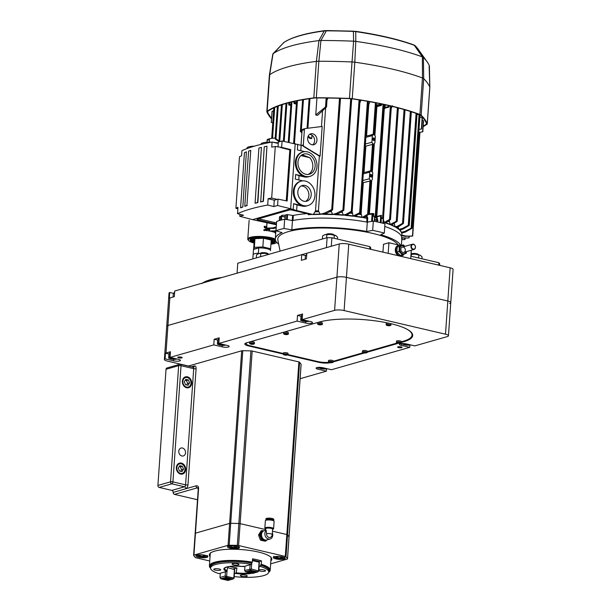 <?xml version="1.0" encoding="UTF-8"?>
<svg xmlns="http://www.w3.org/2000/svg" width="611" height="611" viewBox="0 0 611 611"><rect width="100%" height="100%" fill="white"/><g stroke="black" fill="none" stroke-linecap="round" stroke-linejoin="round"><path stroke-width="0.92" d="M367.303 222.167L366.653 231.462L372.672 230.378L373.321 221.083L367.303 222.167A63.093 15.237 -176 0 0 292.455 220.571L284.657 219.196L284.008 228.483L291.798 229.866L292.455 220.571M400.579 245.141A63.093 15.237 -176 0 0 380.729 234.739L384.296 233.089L384.945 223.794A71.319 17.223 4 0 0 373.321 221.083M372.672 230.378A71.319 17.223 4 0 1 384.296 233.089M284.657 219.196A71.319 17.223 4 0 0 276.638 221.488L275.989 230.782L282.091 232.646A63.093 15.237 -176 0 0 275.34 238.825A63.093 15.237 -176 0 0 278.708 244.24M275.989 230.782A71.319 17.223 4 0 1 284.008 228.483M398.051 244.866A60.649 14.649 -176 0 0 332.04 228.209A60.649 14.649 -176 0 0 277.845 239.978L280.105 251.113M366.653 231.462A63.093 15.237 -176 0 0 291.798 229.866M276.126 228.774A63.093 15.237 -176 0 0 275.996 229.53L275.34 238.825M401.381 245.347L401.87 238.336A63.093 15.237 -176 0 0 384.762 226.482M247.188 205.548A163.213 39.417 -176 0 0 245.042 206.258L244.767 206.19A163.557 39.501 4 0 1 246.905 205.479L250.754 150.382L246.905 205.479M244.767 206.19L248.616 151.093A163.557 39.501 4 0 1 250.754 150.382M242.544 206.984A163.557 39.501 -176 0 0 240.581 207.74L240.864 207.801A163.213 39.417 4 0 1 242.827 207.053L246.393 151.887A163.557 39.501 -176 0 0 244.438 152.635L240.581 207.74M242.827 207.053L246.393 151.887M260.416 201.874A163.557 39.501 4 0 1 263.112 201.294L263.394 201.363A163.213 39.417 -176 0 0 260.698 201.943L264.265 146.777A163.557 39.501 4 0 1 266.969 146.197L263.394 201.363M266.969 146.197L263.112 201.294M255.345 203.211A163.213 39.417 4 0 1 257.865 202.592L257.582 202.524A163.557 39.501 -176 0 0 255.062 203.15L255.345 203.211M257.865 202.592L261.439 147.427A163.557 39.501 -176 0 0 258.911 148.045L255.062 203.15M261.439 147.427L257.582 202.524M273.079 142.264L278.288 142.905M278.104 142.959L278.074 143.394M260.905 144.425L260.928 144.127C261.607 142.684 265.105 142.035 271.421 142.164M246.905 148.633L246.943 148.122C247.295 146.976 249.823 146.312 254.52 146.136M274.286 200.194L278.013 199.133L277.57 205.502L273.843 206.571L274.286 200.194L268.13 198.674L271.681 198.056L277.089 199.392M268.13 198.674L267.687 205.044L273.843 206.571M271.681 198.056L275.286 146.495L271.735 147.144L272.086 142.035A163.213 39.417 -176 0 0 241.933 150.657L241.574 155.767L239.504 156.729L235.899 208.29L237.977 207.297L237.526 213.667L243.537 215.232L239.81 216.302L239.947 214.301M235.899 208.29L237.87 208.802M275.286 146.495L281.633 147.35L282.083 140.981L278.349 142.042L277.997 147.052M272.086 142.035L278.257 143.44M267.687 205.044C255.253 207.312 245.202 210.192 237.526 213.667M239.81 216.302L252.587 219.632L290.66 208.748L277.57 205.502M278.013 199.133L287.147 201.011L290.744 149.603L289.82 149.871L280.709 147.61M286.254 200.828L289.82 149.871M281.633 147.35L290.744 149.603M301.032 181.161A12.686 10.25 74 0 0 294.151 193.557A12.686 10.25 74 0 0 303.659 205.64A12.686 10.25 74 0 0 308.005 205.556A12.686 10.25 74 0 0 314.375 190.54A12.686 10.25 74 0 0 301.032 181.161L300.253 181.383A12.686 10.25 74 0 0 293.372 193.779A12.686 10.25 74 0 0 302.88 205.861L293.586 203.692L297.015 204.899L296.618 210.535L313.237 214.591L315.513 210.894L319.347 156.088L303.644 146.51A1.375 1.107 -106 0 1 303.033 145.739L282.083 140.981M295.212 143.684L290.66 208.748L296.618 210.535M300.94 155.614L309.731 157.661A10.456 8.447 -106 0 1 312.817 166.818A10.456 8.447 -106 0 1 308.242 174.433M302.117 154.759L309.731 157.661M301.147 185.981A8.157 6.591 -106 0 1 308.883 195.589A8.157 6.591 -106 0 1 305.553 201.393M376.261 104.939L380.561 104.481A68.577 16.566 4 0 1 381.692 104.71L381.233 105.482L377.331 106.497L376.872 107.269L374.94 134.901M383.899 106.757L384.8 107.124L384.663 107.696L388.329 106.505L388.97 107.078L384.762 108.193L384.288 109.094L383.677 107.796L384.663 107.696L383.693 107.612M384.762 108.193L384.655 107.757M383.907 106.749L384.678 104.68M294.372 103.633L293.838 102.839A68.577 16.566 4 0 1 294.968 102.579L295.144 103.458A67.89 16.398 -176 0 0 294.372 103.633L296.366 104.069M380.607 103.809L380.179 105.268L376.2 105.825M289.652 102.511L289.522 104.412L288.743 104.947L290.836 105.413M289.522 104.412L290.874 104.756M288.743 104.947L288.896 102.701M389.07 105.672L388.97 107.078M375.528 216.531A60.688 14.656 4 0 1 376.07 216.668L376.834 215.714L377.033 216.752L376.055 216.844L377.033 216.752M376.055 216.844L376.155 217.615A60.97 14.725 -176 0 0 374.971 217.325M374.803 219.662A62.658 15.13 4 0 1 376.911 220.174L376.155 217.615L377.094 217.325L377.812 222.03M377.858 219.884A0.687 0.42 163.5 0 1 376.911 220.174L377.911 220.518M366.096 216.126L366.959 218.028L367.692 217.737L367.532 222.121M366.791 222.068L366.959 218.028A62.658 15.13 4 0 0 364.026 217.508M380.21 222.587L380.676 215.912L381.409 215.286L377.193 216.401M380.676 215.912L377.033 216.806L377.094 217.325M373.772 213.682L372.702 213.468A0.687 0.687 0 0 0 372.473 213.46A0.687 0.443 82 0 1 372.618 213.476L372.901 214.018L368.517 214.492L364.103 217.485A127.554 30.81 -176 0 0 362.636 217.195L367.623 214.255L368.609 214.362L370.953 180.825M372.786 213.506A67.89 16.398 4 0 1 373.665 213.69L373.856 216.714L374.887 216.966L376.177 216.095L375.276 215.874L373.856 216.714M373.665 213.69L374.031 214.247A68.577 16.566 -176 0 0 372.901 214.018L372.397 221.243M370.663 180.741L369.327 178.802L369.785 172.157L370.854 170.805L372.794 172.753L372.336 179.397L371.412 180.703L363.316 182.643L361.147 213.674L362.14 217.325A62.75 15.153 4 0 1 363.759 217.592L364.103 217.485M352.173 211.582L353.173 216.057A62.75 15.153 4 0 1 355.06 216.294L360.528 212.979L359.627 212.735L353.173 216.057M342.068 211.459L343.252 215.057A62.75 15.153 4 0 1 345.528 215.255L347.735 214.56L352.188 211.574L351.294 211.307L346.116 214.308L343.252 215.057M325.625 107.926L318.43 210.803L320.301 214.4A62.75 15.153 -176 0 0 313.237 214.591M383.395 219.662L384.273 222.373A62.75 15.153 4 0 1 385.572 222.794L386.03 222.648A127.554 30.81 -176 0 0 384.655 222.274L389.589 219.402L390.49 219.586L386.03 222.648M389.23 220.449L390.215 224.497A62.75 15.153 4 0 1 391.277 224.94L397.135 221.48L396.233 221.304L390.215 224.497M394.087 223.206L395.187 226.834A62.75 15.153 4 0 1 396.172 227.399L398.762 226.582A127.554 30.81 -176 0 0 397.624 226.192L402.542 223.313L403.443 223.473L398.762 226.582M331.139 210.787L332.544 214.408A62.75 15.153 4 0 1 335.424 214.537L338.586 213.545A209.794 50.667 4 0 0 336.157 213.46L332.544 214.408M399.823 230.064A62.658 15.13 4 0 1 401.228 231.951A62.658 15.13 4 0 1 401.335 232.172L401.389 232.478A62.75 15.153 -176 0 0 399.754 230.263L399.77 230.08A62.75 15.153 4 0 0 398.968 229.354L402.473 228.445L408.263 225.337L408.965 225.619L406.712 226.238M400.205 229.942L401.404 232.302A62.75 15.153 4 0 1 401.717 233.203A62.75 15.153 4 0 1 401.809 234.326L401.641 236.724M397.86 226.712L398.968 229.354M257.972 218.967L257.911 219.861A2.054 0.496 4 0 1 257.025 219.387A2.054 0.496 4 0 1 257.384 219.135L289.24 210.031A2.054 0.496 4 0 1 292.096 210.085L308.349 213.881A2.054 0.496 4 0 1 309.235 214.354A2.054 0.496 4 0 1 308.204 214.713A62.75 15.153 4 0 1 313.252 214.415M276.47 223.809A2.054 0.496 4 0 1 274.163 223.657L274.247 222.457A2.054 0.496 -176 0 0 276.554 222.618M373.848 140.614A1.375 1.107 74 0 0 373.069 138.01M372.412 139.025L374.031 140.576C375.154 139.652 375.047 138.773 373.711 137.941L372.412 139.025M373.367 138.491A0.894 0.718 74 0 0 372.611 139.552A0.894 0.718 74 0 0 374.031 139.339A0.894 0.718 74 0 0 373.367 138.491M371.289 177.121A1.375 1.107 74 0 0 370.51 174.525M369.854 175.54L371.473 177.091C372.603 176.167 372.496 175.281 371.16 174.448L369.854 175.54M370.816 175.006A0.894 0.718 74 0 0 370.06 176.067A0.894 0.718 74 0 0 371.48 175.853A0.894 0.718 74 0 0 370.816 175.006M381.485 218.471L382.203 218.662L383.494 217.791L382.593 217.592L381.188 218.433L381.18 222.816M285.413 215.171L285.429 214.973A68.577 16.566 4 0 1 286.834 214.644L287.582 214.644L287.239 219.647M279.586 216.867L279.601 216.714A68.577 16.566 4 0 1 280.724 216.317L281.694 216.332L281.442 219.975M381.692 104.71L381.738 104.046M296.457 102.808L294.968 102.579L295.067 101.243M293.937 101.487L293.838 102.839M315.75 114.975L325.533 106.963L326.526 107.009L317.598 115.357L315.75 114.975L316.941 97.928M419.024 129.433L421.369 128.99L422.14 117.915L419.902 116.945M421.369 128.99L419.024 129.501M418.81 132.495L422.568 131.793L423.347 120.68L422.216 120.168M422.568 131.793L418.81 132.572M273.652 110.538L272.116 111.538M271.353 122.421L272.781 122.964M411.119 228.231L412.035 228.285L405.368 232.058A209.794 50.667 -176 0 0 404.902 231.393L411.119 228.231L419.07 114.524L417.008 114.532M419.07 114.524L420.047 114.853L412.035 228.285M405.368 232.058L401.717 233.203M401.404 232.302L404.902 231.393M316.956 140.347A5.659 4.575 -106 0 1 313.863 144.708A5.659 4.575 -106 0 1 307.913 140.522A5.659 4.575 -106 0 1 310.755 133.824A5.659 4.575 -106 0 1 316.956 140.347M309.647 134.351A5.659 4.575 -106 0 1 314.627 141.019A5.659 4.575 -106 0 1 312.641 144.845M319.347 156.088L320.08 156.187L322.165 126.454L305.279 128.562A1.375 1.107 74 0 0 304.393 129.647L302.063 130.311A1.375 1.107 -106 0 1 302.949 129.234L305.019 128.638M301.613 145.433L303.323 144.944L304.393 129.647M303.323 144.944A1.375 1.107 74 0 0 304.034 146.403L303.644 146.51M320.08 156.187L304.034 146.403M301.017 145.288L302.063 130.311M266.969 142.203L267.099 140.309A1.375 1.107 -106 0 1 267.985 139.232L270.054 138.636M275.187 137.956L270.314 138.56A1.375 1.107 74 0 0 269.428 139.644L267.099 140.309M269.26 142.126L269.428 139.644M276.264 226.834L273.048 227.834L266.625 228.17L267.015 222.595M273.048 227.834A209.794 50.667 -176 0 0 273.514 228.506L266.541 228.201L266.938 222.572M273.514 228.506L276.195 227.811M339.502 98.279L331.72 209.558L332.605 209.917L340.495 98.31M331.72 209.558L324.357 213.17L320.309 214.224A62.75 15.153 4 0 1 323.815 214.209L326.977 213.216A209.794 50.667 -176 0 0 324.357 213.17M326.977 213.216L332.605 209.917M332.529 214.583A62.75 15.153 -176 0 0 323.807 214.392L323.815 214.209M328.107 98.027L327.03 99.837M276.302 106.818L277.363 106.795M278.944 140.82L275.966 138.85L278.257 106.039M278.899 141.546L275.34 139.033L275.966 138.85M308.15 136.207L311.747 138.575L310.014 138.468L307.875 136.963M301.895 132.732L300.383 131.533L302.605 99.776M300.383 131.533L301.941 132.113M311.747 138.575L311.984 135.199M322.593 110.728L321.485 126.538M408.965 225.619L403.031 229.056A209.794 50.667 -176 0 0 402.473 228.445M403.031 229.056L399.77 230.08M363.316 182.643L362.766 182.124M363.43 172.669L371.366 170.797M365.981 136.154L373.917 134.283L372.343 135.65L371.878 142.287L373.222 144.227L365.867 146.136L365.317 145.617M373.917 134.275L375.36 136.245L374.894 142.882L373.504 144.364M373.222 144.242L373.97 144.204M311.213 194.917A8.157 6.591 -106 0 1 306.76 201.195A8.157 6.591 -106 0 1 298.183 195.169A8.157 6.591 -106 0 1 302.277 185.515A8.157 6.591 -106 0 1 311.213 194.917M315.146 166.154A10.456 8.447 -106 0 1 309.433 174.204A10.456 8.447 -106 0 1 298.435 166.467A10.456 8.447 -106 0 1 303.682 154.094A10.456 8.447 -106 0 1 315.146 166.154M305.699 176.426A12.686 10.25 74 0 0 310.044 176.342A12.686 10.25 74 0 0 316.414 161.327A12.686 10.25 74 0 0 303.071 151.948A12.686 10.25 74 0 0 296.19 164.344A12.686 10.25 74 0 0 305.699 176.426M308.005 205.556L306.455 205.999A12.686 10.25 -106 0 1 302.101 206.083L302.88 205.861M302.72 180.856L295.304 179.13L295.632 174.486L299.062 175.685L298.764 179.94M297.015 204.899L302.101 206.083M303.071 151.948L302.292 152.17A12.686 10.25 -106 0 0 295.419 164.565A12.686 10.25 -106 0 0 304.927 176.648L304.148 176.869A12.686 10.25 74 0 0 308.494 176.793L310.044 176.342M304.148 176.869L299.062 175.685M304.927 176.648L295.632 174.486M297.748 144.227L297.351 149.924L304.767 151.65M285.138 217.134L281.694 216.332M292.249 220.533L292.608 215.408L287.582 214.644M292.608 215.408L293.341 215.416L292.99 220.464M307.165 213.598A62.75 15.153 -176 0 0 293.341 215.416M274.247 222.457L258.56 218.799M285.169 216.699A2.979 0.718 4 0 1 281.411 215.736A2.979 0.718 4 0 1 285.268 215.316M257.911 219.861L274.163 223.657M360.07 100.059L352.188 211.574M347.735 214.56A127.554 30.81 -176 0 0 346.116 214.308M368.41 101.464L360.528 212.979M356.098 215.966A127.554 30.81 -176 0 0 354.563 215.698M398.372 107.979L390.49 219.586M392.537 224.55A127.554 30.81 -176 0 0 391.368 224.191M411.34 111.767L403.443 223.473M419.711 132.404L412.463 235.983L404.933 236.342L401.717 235.632M404.933 236.342A127.554 30.81 4 0 0 405.536 235.991L411.837 236.213M408.996 236.266L408.889 237.778L408.263 237.992L401.404 238.145M401.878 237.923A127.554 30.81 4 0 0 402.107 237.816L408.263 237.992M404.91 238.069L404.81 239.459L401.771 239.711M401.786 239.481L404.184 239.657M275.24 231.454L275.126 233.074L275.324 231.454M269.68 231.05L271.857 231.424L269.489 231.042L275.385 230.836A209.794 50.667 -176 0 0 275.867 231.363M269.581 228.529L269.405 231.05L269.665 228.529M271.857 231.424L275.951 231.454M342.427 211.246L342.71 210.169L343.833 210.314L338.586 213.545M351.707 98.806L343.833 210.314M342.71 210.169L336.157 213.46M405.536 235.991L401.755 235.059M360.941 100.204L359.879 102.778M369.815 101.716L368.761 104.802L366.592 135.825M275.912 230.675L275.385 230.836M397.624 226.192L395.187 226.834M384.655 222.274L384.273 222.373M362.636 217.195L362.14 217.325M301.177 145.342L300.803 150.726M343.245 215.232A62.75 15.153 -176 0 0 335.408 214.713L335.424 214.537M398.96 229.53A62.75 15.153 -176 0 0 396.157 227.575L396.172 227.399M395.172 227.009A62.75 15.153 -176 0 0 391.269 225.123L391.277 224.94M390.2 224.672A62.75 15.153 -176 0 0 385.564 222.969L385.572 222.794M392.377 105.703L391.147 108.796M391.384 106.222L383.494 217.791M384.059 104.542L376.177 216.095M362.124 217.501A62.75 15.153 -176 0 0 355.044 216.477L355.06 216.294M353.166 216.241A62.75 15.153 -176 0 0 345.521 215.431L345.528 215.255M276.401 224.779L252.587 219.632M293.586 203.692L293.196 209.336M365.867 146.136L364.034 172.333M367.799 218.379L367.051 218.356A62.75 15.153 -176 0 0 363.744 217.768L363.759 217.592M384.288 109.094L376.834 215.714M374.299 144.028L372.389 171.431M371.748 180.52L369.418 213.888M381.409 215.286L381.188 218.433M423.194 126.133A139.216 33.62 -176 0 0 426.318 124.186A6.171 1.489 -176 0 0 426.6 123.781A6.171 1.489 -176 0 0 426.57 123.598A221.449 53.485 4 0 0 420.498 115.174A6.171 1.489 -176 0 0 419.375 114.555A139.216 33.62 -176 0 0 352.035 98.852A6.171 1.489 -176 0 0 349.538 98.631A221.449 53.485 -176 0 0 316.483 97.928A6.171 1.489 -176 0 0 314.237 98.05A139.216 33.62 -176 0 0 267.794 111.332A6.171 1.489 -176 0 0 267.511 111.737A6.171 1.489 -176 0 0 267.542 111.92L267.565 111.553M271.567 118.167A221.449 53.485 4 0 1 267.542 111.92M413.464 44.87A1.375 1.016 109.9 0 1 414.266 45.275L422.384 56.892L423.37 57.434L415.32 45.848L414.266 45.275A128.211 30.962 -176 0 0 355.724 31.619L353.395 31.405L353.609 41.166L355.801 41.365L355.724 31.619A1.375 0.397 98.4 0 0 355.526 31.306L355.526 31.306C378.728 34.751 398.166 39.28 413.838 44.909L415.197 45.71L418.352 49.453A210.451 50.828 -176 0 0 415.327 45.856M355.419 31.337A1.375 0.397 98.4 0 1 355.526 31.306L353.395 31.413A210.451 50.828 -176 0 0 326.297 30.833L324.204 30.947L318.965 40.578L320.935 40.471L326.511 30.55L353.555 31.169M326.602 30.596L324.647 30.657A1.375 0.863 82.5 0 0 324.204 30.947A128.211 30.962 -176 0 0 283.825 42.495L283.588 43.045L283.825 42.495A1.375 1.268 56.5 0 1 284.039 42.319C292.195 37.072 305.729 33.177 324.655 30.657A1.375 0.863 82.5 0 0 324.647 30.657M272.819 54.226L283.825 42.495M318.965 40.578L316.376 61.375A139.896 33.788 -176 0 0 269.695 74.725L273.041 53.715M422.384 56.892L422.476 77.979L423.713 78.666L421.162 115.174A6.858 1.657 -176 0 0 419.917 114.486A139.896 33.788 -176 0 0 352.242 98.707A6.858 1.657 -176 0 0 349.469 98.455A222.137 53.653 -176 0 0 316.315 97.752A6.858 1.657 -176 0 0 313.817 97.89A139.896 33.788 -176 0 0 267.137 111.24A6.858 1.657 -176 0 0 266.824 111.691A6.858 1.657 -176 0 0 266.862 111.889A222.137 53.653 4 0 0 271.521 118.855M353.609 41.166L352.028 61.948L354.792 62.192L355.801 41.365M352.242 98.707L354.8 62.2A139.896 33.788 4 0 1 422.468 77.979L419.917 114.486M349.469 98.455L352.028 61.948A222.137 53.653 -176 0 0 318.866 61.237L320.935 40.471M313.817 97.89L316.368 61.375L318.858 61.237L316.315 97.752M423.37 57.434L423.713 78.666A222.137 53.653 4 0 1 429.8 87.113L429.143 66.271M423.163 126.599A139.896 33.788 -176 0 0 426.967 124.277A6.858 1.657 -176 0 0 427.288 123.827A6.858 1.657 -176 0 0 427.249 123.621L429.8 87.113M420.292 52.752L424.034 58.114M423.454 57.518A220.22 53.188 4 0 1 427.097 61.772A220.22 53.188 4 0 1 429.342 65.69M356.098 41.418A137.979 33.322 4 0 1 422.193 56.831M353.303 41.166A220.22 53.188 -176 0 0 321.233 40.479M318.721 40.616A137.979 33.322 -176 0 0 273.132 53.653M421.162 115.174A222.137 53.653 4 0 1 427.249 123.621M418.443 254.672A4.117 0.993 -176 0 0 414.823 253.825A4.117 0.993 -176 0 0 411.027 254.115M418.512 254.688L418.237 254.39A3.651 0.878 -176 0 0 414.762 253.481A3.651 0.878 -176 0 0 411.188 253.901L411.035 254.023M267.916 253.855A4.117 0.993 -176 0 0 264.212 253.007A4.117 0.993 -176 0 0 260.416 253.328M267.992 253.87L267.717 253.573A3.651 0.878 -176 0 0 264.235 252.671A3.651 0.878 -176 0 0 260.66 253.084L260.347 253.336M333.957 234.968A4.117 0.993 -176 0 0 330.253 234.12A4.117 0.993 -176 0 0 326.465 234.448M334.034 234.991L333.759 234.693A3.651 0.878 -176 0 0 330.276 233.784A3.651 0.878 -176 0 0 326.702 234.196L326.389 234.456M237.068 273.178L326.419 247.631L327.114 237.671L237.763 263.219L237.068 273.178M369.724 249.059L369.892 246.638L331.872 237.771L327.114 237.671M369.892 246.638L370.762 247.852L370.663 249.28M410.882 256.2L438.889 262.73L439.76 263.944L439.66 265.365M438.713 265.143L438.889 262.73M331.872 237.771L331.284 246.241M411.02 254.138A6.515 1.573 4 0 1 415.129 254.153A6.515 1.573 4 0 1 420.475 255.398A6.515 1.573 4 0 1 420.513 255.429L422.048 256.895L421.918 258.774M411.012 254.336L415.129 254.153L420.475 255.398M418.619 258.002L418.825 255.039M411.211 256.276L411.348 254.397M324.281 234.914A6.515 1.573 4 0 1 324.304 234.907A6.515 1.573 4 0 1 324.769 234.746A6.515 1.573 4 0 1 330.643 234.456A6.515 1.573 4 0 1 335.997 235.701A6.515 1.573 4 0 1 336.035 235.724L337.562 237.19L337.432 239.069M322.387 239.023L322.6 235.915L324.769 234.746L330.643 234.456L335.997 235.701M324.304 234.907L324.769 234.746M334.133 238.305L334.347 235.334M326.648 237.809L326.862 234.7M258.239 253.802A6.515 1.573 4 0 1 258.262 253.786A6.515 1.573 4 0 1 258.728 253.626A6.515 1.573 4 0 1 264.601 253.336A6.515 1.573 4 0 1 269.191 254.237M256.337 257.911L256.559 254.802L258.728 253.626L264.601 253.336L269.1 254.26M258.262 253.786L258.728 253.626M260.599 256.689L260.821 253.58M415.388 247.249A2.398 1.94 -106 0 1 412.288 248.57A2.398 1.94 -106 0 1 412.57 244.545A2.398 1.94 -106 0 1 415.388 247.249M415.472 247.371A2.742 2.215 -106 0 1 413.975 249.479A2.742 2.215 -106 0 1 411.088 247.455A2.742 2.215 -106 0 1 412.463 244.209A2.742 2.215 -106 0 1 415.472 247.371M411.295 250.25L410.707 258.613L388.184 253.359L388.924 242.743L399.25 245.148M388.924 242.743L383.487 244.293L382.937 252.137M247.241 342.641A9.6 2.322 -176 0 0 246.18 343.596A9.6 2.322 -176 0 0 250.311 345.818L283.237 353.494M286.078 354.517L286.04 355.029A4.789 2.574 -76.9 0 0 286.666 354.655A4.583 3.697 -106 0 1 286.07 354.517A4.789 2.574 -76.9 0 1 285.444 354.892A4.789 3.865 74 0 1 284.573 354.487A4.583 2.459 -76.9 0 1 284.168 354.601A4.789 3.865 74 0 0 285.039 355.014A4.789 2.574 -76.9 0 1 284.443 354.983A4.583 3.697 74 0 0 284.65 355.044A4.583 3.697 74 0 0 285.031 355.121A4.789 2.574 -76.9 0 0 285.192 355.151A4.804 4.804 0 0 0 287.72 354.823A2.398 0.58 -176 0 0 287.972 354.594L317.903 361.582A9.6 2.322 -176 0 0 329.054 362.27M401.274 341.832L403.092 341.312A50.751 12.258 -176 0 0 412.043 335.134A50.751 12.258 -176 0 0 406.032 328.726M412.043 335.134L412.112 334.141A50.751 12.258 -176 0 0 412.043 333.262M333.285 361.277L363.354 352.677M367.28 351.554L397.349 342.954M405.33 250.273A2.742 2.215 74 0 0 402.114 247.18A2.742 2.215 74 0 0 401.794 251.778A2.742 2.215 74 0 0 405.33 250.273M406.2 251.709A4.101 3.315 -106 0 1 402.114 253.466A4.101 3.315 -106 0 1 399.762 248.555A4.101 3.315 -106 0 1 403.359 245.775A4.101 3.315 -106 0 1 404.688 246.432M404.978 246.348L403.191 244.828L399.357 246.47L399.006 251.449L402.489 254.795L406.33 253.16L406.567 251.602M402.489 254.795L400.327 255.413L396.845 252.068L397.196 247.088L399.357 246.47M396.845 252.068L399.006 251.449M397.196 247.088L403.191 244.828M175.097 358.917A2.742 0.664 -176 0 0 175.777 358.726M171.37 357.695A2.742 0.664 -176 0 0 170.622 357.954A2.742 0.664 -176 0 0 171.347 358.649M176.907 358.985A4.101 0.993 4 0 1 176.625 359.085A4.101 0.993 4 0 1 176.434 359.138A4.101 0.993 4 0 1 169.995 358.688A4.101 0.993 4 0 1 170.24 357.435M170.095 357.038L169.064 356.908L168.651 358.122L169.995 358.688M168.651 358.122L168.903 354.426L169.316 353.211L170.385 352.959A4.101 0.993 -176 0 0 170.156 353.021M169.316 353.211L169.064 356.908M321.218 367.455A2.742 0.664 -176 0 0 320.752 367.654A2.742 0.664 -176 0 0 321.485 368.349M325.235 368.616A2.742 0.664 -176 0 0 325.915 368.425M327.045 368.685A4.101 0.993 4 0 1 326.572 368.838A4.101 0.993 4 0 1 320.133 368.387A4.101 0.993 4 0 1 319.645 367.356M319.011 367.356L318.782 367.822L320.133 368.387M318.812 367.364L318.782 367.822M404.543 343.626A2.742 0.664 -176 0 0 404.085 343.825A2.742 0.664 -176 0 0 404.818 344.528M408.568 344.787A2.742 0.664 -176 0 0 409.248 344.596M410.371 344.864A4.101 0.993 4 0 1 409.905 345.009A4.101 0.993 4 0 1 403.459 344.558A4.101 0.993 4 0 1 402.977 343.527M402.336 343.527L402.114 343.993L403.459 344.558M402.145 343.535L402.114 343.993M223.855 344.971A2.742 0.664 -176 0 0 224.535 344.787M220.12 343.756A2.742 0.664 -176 0 0 219.372 344.008A2.742 0.664 -176 0 0 220.105 344.711M225.665 345.047A4.101 0.993 4 0 1 225.383 345.146A4.101 0.993 4 0 1 225.192 345.192A4.101 0.993 4 0 1 218.753 344.741A4.101 0.993 4 0 1 218.998 343.489M218.853 343.099L217.814 342.962L217.401 344.176L218.753 344.741M217.401 344.176L217.661 340.487L218.074 339.273L219.135 339.013A4.101 0.993 -176 0 0 218.914 339.074M218.074 339.273L217.814 342.962M307.188 321.142A2.742 0.664 -176 0 0 307.868 320.958M303.453 319.927A2.742 0.664 -176 0 0 302.705 320.179A2.742 0.664 -176 0 0 303.438 320.882M308.998 321.218A4.101 0.993 4 0 1 308.708 321.317A4.101 0.993 4 0 1 308.524 321.363A4.101 0.993 4 0 1 302.078 320.912A4.101 0.993 4 0 1 302.323 319.668M302.185 319.27L301.147 319.133L300.734 320.355L302.078 320.912M300.734 320.355L300.994 316.658L301.406 315.444L302.468 315.192A4.101 0.993 -176 0 0 302.239 315.253M301.406 315.444L301.147 319.133M320.424 324.731A4.789 2.574 -76.9 0 0 321.05 324.357A4.583 3.697 -106 0 1 320.462 324.22L320.424 324.731A4.789 3.865 74 0 0 321.325 324.739A4.583 2.459 103.1 0 1 320.92 324.853L320.928 324.769M319.446 324.449L319.423 324.708A4.789 3.865 74 0 1 318.552 324.304A4.583 2.459 -76.9 0 0 318.965 324.189A4.789 3.865 74 0 0 319.836 324.594A4.789 2.574 -76.9 0 0 320.462 324.22M320.042 324.494L320.019 324.853A4.789 3.865 74 0 0 320.92 324.853M319.423 324.708A4.789 2.574 -76.9 0 1 318.827 324.685A4.583 3.697 74 0 0 319.034 324.747A4.583 3.697 74 0 0 319.423 324.823A4.789 2.574 -76.9 0 0 319.576 324.853A4.789 2.574 -76.9 0 0 320.019 324.853M319.576 324.853A4.804 4.804 0 0 0 322.112 324.525A2.398 0.58 -176 0 0 322.364 324.296A2.398 0.58 -176 0 0 321.325 323.738A2.398 0.58 -176 0 0 317.728 323.777A2.398 0.58 -176 0 0 317.575 323.96A2.398 0.58 -176 0 0 317.789 324.227A4.804 4.804 0 0 0 319.034 324.747M319.431 324.655A2.398 0.58 -176 0 0 320.027 324.708M322.364 324.296L322.448 323.127A2.398 0.58 -176 0 0 321.409 322.57A2.398 0.58 -176 0 0 318.957 322.371A2.398 0.58 -176 0 0 317.659 322.791L317.575 323.96M399.273 343.122A4.789 2.574 -76.9 0 0 399.9 342.74A4.583 3.697 -106 0 1 399.311 342.603L399.273 343.122A4.789 3.865 74 0 0 400.174 343.122A4.583 2.459 103.1 0 1 399.77 343.245L399.777 343.153M398.296 342.832L398.28 343.099A4.789 3.865 74 0 1 397.402 342.687A4.583 2.459 -76.9 0 0 397.814 342.572A4.789 3.865 74 0 0 398.685 342.985A4.789 2.574 -76.9 0 0 399.311 342.603M398.891 342.886L398.868 343.237A4.789 3.865 74 0 0 399.77 343.245M398.28 343.099A4.789 2.574 -76.9 0 1 397.677 343.069A4.583 3.697 74 0 0 397.883 343.13A4.583 3.697 74 0 0 398.273 343.214A4.789 2.574 -76.9 0 0 398.425 343.245A4.789 2.574 -76.9 0 0 398.868 343.237M398.425 343.245A4.804 4.804 0 0 0 400.961 342.916A2.398 0.58 -176 0 0 401.213 342.679A2.398 0.58 -176 0 0 400.174 342.122A2.398 0.58 -176 0 0 396.577 342.16A2.398 0.58 -176 0 0 396.424 342.343A2.398 0.58 -176 0 0 396.638 342.611A4.804 4.804 0 0 0 397.883 343.13M398.28 343.046A2.398 0.58 -176 0 0 398.876 343.099M401.213 342.679L401.297 341.511A2.398 0.58 -176 0 0 400.258 340.953A2.398 0.58 -176 0 0 397.807 340.755A2.398 0.58 -176 0 0 396.508 341.175L396.424 342.343M286.429 334.454A4.789 2.574 -76.9 0 0 287.055 334.08A4.583 3.697 -106 0 1 286.467 333.942L286.429 334.454A4.789 3.865 74 0 0 287.33 334.461A4.583 2.459 103.1 0 1 286.926 334.576L286.933 334.484M285.452 334.164L285.436 334.431A4.789 3.865 74 0 1 284.558 334.026A4.583 2.459 -76.9 0 0 284.97 333.904A4.789 3.865 74 0 0 285.841 334.316A4.789 2.574 -76.9 0 0 286.467 333.942M286.047 334.217L286.024 334.568A4.789 3.865 74 0 0 286.926 334.576M285.436 334.431A4.789 2.574 -76.9 0 1 284.833 334.408A4.583 3.697 74 0 0 285.039 334.469A4.583 3.697 74 0 0 285.429 334.545A4.789 2.574 -76.9 0 0 285.589 334.576A4.789 2.574 -76.9 0 0 286.024 334.568M285.589 334.576A4.804 4.804 0 0 0 288.117 334.248A2.398 0.58 -176 0 0 288.369 334.011A2.398 0.58 -176 0 0 287.338 333.461A2.398 0.58 -176 0 0 283.733 333.491A2.398 0.58 -176 0 0 283.58 333.682A2.398 0.58 -176 0 0 283.794 333.942A4.804 4.804 0 0 0 285.039 334.469M285.436 334.377A2.398 0.58 -176 0 0 286.032 334.431M288.369 334.011L288.453 332.842A2.398 0.58 -176 0 0 287.414 332.285A2.398 0.58 -176 0 0 284.963 332.086A2.398 0.58 -176 0 0 283.664 332.506L283.58 333.682M331.292 362.56A4.789 2.574 -76.9 0 0 331.918 362.186A4.583 3.697 -106 0 1 331.322 362.048L331.292 362.56A4.789 3.865 74 0 0 332.193 362.567A4.583 2.459 103.1 0 1 331.781 362.682L331.788 362.59M330.307 362.27L330.291 362.537A4.789 3.865 74 0 1 329.421 362.132A4.583 2.459 -76.9 0 0 329.825 362.018A4.789 3.865 74 0 0 330.696 362.422A4.789 2.574 -76.9 0 0 331.322 362.048M330.91 362.323L330.879 362.674A4.789 3.865 74 0 0 331.781 362.682M330.291 362.537A4.789 2.574 -76.9 0 1 329.696 362.514A4.583 3.697 74 0 0 329.902 362.575A4.583 3.697 74 0 0 330.284 362.651A4.789 2.574 -76.9 0 0 330.444 362.682A4.789 2.574 -76.9 0 0 330.879 362.674M330.444 362.682A4.804 4.804 0 0 0 332.972 362.354A2.398 0.58 -176 0 0 333.224 362.117A2.398 0.58 -176 0 0 332.193 361.567A2.398 0.58 -176 0 0 328.588 361.605A2.398 0.58 -176 0 0 328.435 361.788A2.398 0.58 -176 0 0 328.657 362.048A4.804 4.804 0 0 0 329.902 362.575M330.291 362.483A2.398 0.58 -176 0 0 330.895 362.537M333.224 362.117L333.308 360.948A2.398 0.58 -176 0 0 332.277 360.391A2.398 0.58 -176 0 0 329.818 360.192A2.398 0.58 -176 0 0 328.519 360.612L328.435 361.788M365.286 352.837A4.789 2.574 -76.9 0 0 365.913 352.463A4.583 3.697 -106 0 1 365.317 352.326L365.286 352.837A4.789 3.865 74 0 0 366.188 352.845A4.583 2.459 103.1 0 1 365.775 352.959L365.783 352.875M364.301 352.555L364.286 352.822A4.789 3.865 74 0 1 363.408 352.41A4.583 2.459 -76.9 0 0 363.82 352.295A4.789 3.865 74 0 0 364.691 352.7A4.789 2.574 -76.9 0 0 365.317 352.326M364.897 352.6L364.874 352.959A4.789 3.865 74 0 0 365.775 352.959M364.286 352.822A4.789 2.574 -76.9 0 1 363.682 352.791A4.583 3.697 74 0 0 363.889 352.853A4.583 3.697 74 0 0 364.278 352.929A4.789 2.574 -76.9 0 0 364.439 352.959A4.789 2.574 -76.9 0 0 364.874 352.959M364.439 352.959A4.804 4.804 0 0 0 366.967 352.631A2.398 0.58 -176 0 0 367.219 352.402A2.398 0.58 -176 0 0 366.188 351.844A2.398 0.58 -176 0 0 362.583 351.883A2.398 0.58 -176 0 0 362.43 352.066A2.398 0.58 -176 0 0 362.644 352.333A4.804 4.804 0 0 0 363.889 352.853M364.286 352.761A2.398 0.58 -176 0 0 364.882 352.814M367.219 352.402L367.303 351.233A2.398 0.58 -176 0 0 366.264 350.676A2.398 0.58 -176 0 0 363.812 350.477A2.398 0.58 -176 0 0 362.514 350.897L362.43 352.066M286.04 355.029A4.789 3.865 74 0 0 286.941 355.037A4.583 2.459 103.1 0 1 286.528 355.151L286.536 355.067M285.658 354.792L285.627 355.151A4.789 3.865 74 0 0 286.528 355.151M285.192 355.151A4.789 2.574 -76.9 0 0 285.627 355.151M283.183 354.258L283.267 353.089A2.398 0.58 -176 0 1 284.566 352.669A2.398 0.58 -176 0 1 287.025 352.868A2.398 0.58 -176 0 1 288.056 353.425L287.972 354.594A2.398 0.58 -176 0 0 286.941 354.036A2.398 0.58 -176 0 0 283.336 354.075A2.398 0.58 -176 0 0 283.183 354.258A2.398 0.58 -176 0 0 283.405 354.525A4.804 4.804 0 0 0 284.65 355.044M285.039 354.953A2.398 0.58 -176 0 0 285.643 355.014M388.986 325.594A4.789 2.574 -76.9 0 0 389.612 325.22A4.583 3.697 -106 0 1 389.024 325.083L388.986 325.594A4.789 3.865 74 0 0 389.887 325.602A4.583 2.459 103.1 0 1 389.482 325.716L389.49 325.632M388.008 325.304L387.985 325.571A4.789 3.865 74 0 1 387.114 325.167A4.583 2.459 -76.9 0 0 387.527 325.052A4.789 3.865 74 0 0 388.397 325.457A4.789 2.574 -76.9 0 0 389.024 325.083M388.604 325.358L388.581 325.709A4.789 3.865 74 0 0 389.482 325.716M387.985 325.571A4.789 2.574 -76.9 0 1 387.389 325.548A4.583 3.697 74 0 0 387.595 325.61A4.583 3.697 74 0 0 387.985 325.686A4.789 2.574 -76.9 0 0 388.138 325.716A4.789 2.574 -76.9 0 0 388.581 325.709M388.138 325.716A4.804 4.804 0 0 0 390.673 325.388A2.398 0.58 -176 0 0 390.925 325.159A2.398 0.58 -176 0 0 389.887 324.601A2.398 0.58 -176 0 0 386.289 324.64A2.398 0.58 -176 0 0 386.137 324.823A2.398 0.58 -176 0 0 386.351 325.09A4.804 4.804 0 0 0 387.595 325.61M387.993 325.518A2.398 0.58 -176 0 0 388.588 325.571M389.222 323.295A2.398 0.58 -176 0 0 386.213 323.654L386.137 324.823M390.925 325.159L391.002 323.983A2.398 0.58 -176 0 0 390.513 323.593M252.442 344.176A4.789 2.574 -76.9 0 0 253.069 343.794A4.583 3.697 -106 0 1 252.473 343.657L252.442 344.176A4.789 3.865 74 0 0 253.344 344.176A4.583 2.459 103.1 0 1 252.931 344.299L252.939 344.207M251.457 343.886L251.442 344.153A4.789 3.865 74 0 1 250.571 343.741A4.583 2.459 -76.9 0 0 250.976 343.626A4.789 3.865 74 0 0 251.847 344.031A4.789 2.574 -76.9 0 0 252.473 343.657M252.06 343.94L252.03 344.291A4.789 3.865 74 0 0 252.931 344.299M251.442 344.153A4.789 2.574 -76.9 0 1 250.846 344.123A4.583 3.697 74 0 0 251.052 344.184A4.583 3.697 74 0 0 251.434 344.26A4.789 2.574 -76.9 0 0 251.595 344.299A4.789 2.574 -76.9 0 0 252.03 344.291M251.595 344.299A4.804 4.804 0 0 0 254.123 343.962A2.398 0.58 -176 0 0 254.375 343.733A2.398 0.58 -176 0 0 253.344 343.176A2.398 0.58 -176 0 0 249.739 343.214A2.398 0.58 -176 0 0 249.586 343.397A2.398 0.58 -176 0 0 249.807 343.665A4.804 4.804 0 0 0 251.052 344.184M251.442 344.1A2.398 0.58 -176 0 0 252.045 344.153M254.375 343.733L254.459 342.565A2.398 0.58 -176 0 0 253.428 342.007A2.398 0.58 -176 0 0 250.968 341.809A2.398 0.58 -176 0 0 249.67 342.229L249.586 343.397M449.559 303.423A6.858 1.657 -176 0 0 450.773 302.59L453.095 269.398A6.858 1.657 -176 0 0 450.139 267.809L348.759 244.171A6.858 1.657 -176 0 0 339.242 243.965L306.798 253.244L306.409 258.881L301.353 260.324L301.75 254.688L305.447 255.543M301.75 254.688L174.715 291.012L174.318 296.648L169.85 297.931A6.858 1.657 -176 0 0 169.331 298.107L169.728 292.47L173.364 293.318M450.773 302.59A6.858 1.657 -176 0 0 447.817 301.002L346.437 277.363A6.858 1.657 -176 0 0 336.921 277.157L167.926 325.48A6.858 1.657 -176 0 0 166.719 326.312A6.858 1.657 4 0 1 167.926 325.48L336.921 277.157A6.858 1.657 4 0 1 346.437 277.363L447.817 301.002A6.858 1.657 4 0 1 450.773 302.59L448.451 335.783A6.858 1.657 4 0 1 447.237 336.615L414.8 345.895L406.353 343.924A4.46 1.077 -176 0 0 401.794 343.55A4.46 1.077 -176 0 0 399.38 344.337A4.46 1.077 -176 0 0 401.305 345.368L409.752 347.338L331.468 369.724L323.02 367.753A4.46 1.077 -176 0 0 318.461 367.379A4.46 1.077 -176 0 0 316.047 368.158A4.46 1.077 -176 0 0 317.972 369.197L326.419 371.167L300.123 378.683M169.728 292.47A6.858 1.657 -176 0 0 169.041 293.12L164.397 359.505A6.858 1.657 4 0 1 165.085 358.856L165.482 353.211L168.995 354.029M175.533 358.733L175.594 358.68A2.375 0.573 4 0 1 175.533 358.733A2.375 0.573 4 0 1 175.197 358.886A2.375 0.573 4 0 1 172.814 358.97A2.375 0.573 4 0 1 170.95 358.413A2.375 0.573 4 0 1 172.065 357.855M408.996 344.612L409.065 344.558A2.375 0.573 4 0 1 408.996 344.612A2.375 0.573 4 0 1 408.66 344.757A2.375 0.573 4 0 1 406.277 344.841A2.375 0.573 4 0 1 404.413 344.291A2.375 0.573 4 0 1 405.414 343.741M224.283 344.795L224.352 344.741A2.375 0.573 4 0 1 224.283 344.795A2.375 0.573 4 0 1 223.954 344.948A2.375 0.573 4 0 1 221.572 345.032A2.375 0.573 4 0 1 219.7 344.474A2.375 0.573 4 0 1 220.823 343.917M325.716 368.38A2.375 0.573 4 0 1 325.663 368.433A2.375 0.573 4 0 1 325.335 368.586A2.375 0.573 4 0 1 322.952 368.67A2.375 0.573 4 0 1 321.08 368.112A2.375 0.573 4 0 1 322.081 367.57M307.616 320.966L307.684 320.912A2.375 0.573 4 0 1 307.616 320.966A2.375 0.573 4 0 1 307.28 321.119A2.375 0.573 4 0 1 304.904 321.203A2.375 0.573 4 0 1 303.033 320.645A2.375 0.573 4 0 1 304.148 320.088M401.351 245.355A5.484 4.43 74 0 0 398.93 245.225L398.311 245.401A5.484 4.43 74 0 0 395.554 251.892A5.484 4.43 74 0 0 401.328 255.956L401.946 255.772A5.484 4.43 74 0 0 404.115 254.123M398.93 245.225A5.484 4.43 74 0 0 396.18 251.717A5.484 4.43 74 0 0 401.946 255.772M178.145 357.061A2.23 0.535 4 0 1 180.657 357.015A2.23 0.535 4 0 1 182.2 357.641A2.23 0.535 4 0 1 179.94 358.023A2.23 0.535 4 0 1 177.755 357.328A2.23 0.535 4 0 1 178.145 357.061M398.013 346.819A2.23 0.535 4 0 1 400.526 346.781A2.23 0.535 4 0 1 402.069 347.399A2.23 0.535 4 0 1 399.808 347.781A2.23 0.535 4 0 1 397.624 347.094A2.23 0.535 4 0 1 398.013 346.819M297.504 315.429L297.106 321.073L305.553 323.043A4.46 1.077 -176 0 0 310.113 323.41A4.46 1.077 -176 0 0 312.526 322.631A4.46 1.077 -176 0 0 310.609 321.592L302.162 319.629L302.552 313.985L297.504 315.429L301.086 316.261M165.085 358.856L173.471 360.811A4.46 1.077 -176 0 0 178.03 361.177A4.46 1.077 -176 0 0 180.444 360.398A4.46 1.077 -176 0 0 178.519 359.367L170.072 357.397L170.469 351.753L166.001 353.028A6.858 1.657 -176 0 0 165.482 353.211M326.587 368.83L326.419 371.167M214.171 339.258L213.781 344.894L222.228 346.865A4.46 1.077 -176 0 0 226.788 347.239A4.46 1.077 -176 0 0 229.201 346.46A4.46 1.077 -176 0 0 227.277 345.421L218.83 343.451L219.219 337.814L214.171 339.258L217.753 340.09M409.912 345.001L409.752 347.338M246.218 343.856A8.569 2.07 4 0 1 245.301 343.313M412.677 334.843A51.431 12.426 4 0 1 411.524 336.653M283.199 354.029L248.494 345.933A8.569 2.07 4 0 1 244.797 343.947A8.569 2.07 4 0 1 246.309 342.901L319.156 322.073A51.431 12.426 4 0 1 377.063 321.103A51.431 12.426 4 0 1 412.7 335.515A51.431 12.426 4 0 1 403.634 341.778L401.228 342.466M330.482 362.69A8.569 2.07 4 0 1 318.896 362.354L287.292 354.983M398.487 343.252L367.234 352.188M364.492 352.967L333.239 361.903M225.222 355.51A3.597 0.871 -176 0 0 223.977 355.869M218.83 343.451L297.106 321.073M170.072 357.397L213.781 344.894M188.471 366.02L167.353 361.093A6.858 1.657 4 0 1 164.397 359.505M302.162 319.629L334.599 310.35A6.858 1.657 4 0 1 344.115 310.556L445.495 334.194A6.858 1.657 4 0 1 448.451 335.783M182.437 448.016A4.117 3.322 -106 0 1 185.523 451.934A4.117 3.322 -106 0 1 183.292 455.959A4.117 3.322 -106 0 1 178.962 452.911A4.117 3.322 -106 0 1 181.024 448.046A4.117 3.322 -106 0 1 182.437 448.016M195.176 533.472A1.711 0.412 4 0 1 195.153 533.388A1.711 0.412 4 0 1 195.451 533.174L229.614 523.406A1.711 0.412 4 0 1 230.714 523.306L238.832 523.482A1.711 0.412 4 0 1 240.115 523.635L265.709 529.6L240.115 523.635A1.711 0.412 -176 0 0 238.832 523.482L230.714 523.306A1.711 0.412 -176 0 0 229.614 523.406L195.451 533.174A1.711 0.412 -176 0 0 195.153 533.388A1.711 0.412 -176 0 0 195.176 533.472M196.07 485.829A1.711 1.382 74 0 0 197.361 487.822L174.456 494.368A1.711 1.382 74 0 1 173.165 492.382A1.711 1.382 74 0 0 171.874 490.396L159.204 487.441L171.828 483.828A1.711 0.924 -76.9 0 0 172.913 481.888A1.711 0.412 -176 0 0 170.538 481.842A1.711 1.382 74 0 0 171.828 483.828L184.499 486.784A1.711 1.382 -106 0 1 185.79 488.769L196.07 485.829C197.72 485.554 198.56 486.402 198.59 488.365A1.711 0.412 4 0 0 198.285 488.571L193.618 555.292A1.711 0.412 -176 0 0 193.649 555.376L195.138 557.446A1.711 0.412 -176 0 0 195.848 557.759L209.749 560.997M198.315 488.655A1.711 0.412 4 0 1 198.285 488.571L198.147 487.799L197.361 487.822L198.239 489.029A3.429 0.825 -176 0 0 198.254 489.052M197.506 499.745L174.456 494.368M176.35 467.514A5.659 4.575 -106 0 1 179.443 463.153A5.659 4.575 -106 0 1 185.393 467.339A5.659 4.575 -106 0 1 182.552 474.037A5.659 4.575 -106 0 1 176.35 467.514M182.384 381.211A5.659 4.575 -106 0 1 185.477 376.857A5.659 4.575 -106 0 1 191.426 381.035A5.659 4.575 -106 0 1 188.585 387.733A5.659 4.575 -106 0 1 182.384 381.211M188.142 366.119L241.681 350.806A1.711 0.412 4 0 1 242.781 350.706L250.907 350.882A1.711 0.412 4 0 1 252.183 351.027L298.894 361.918A1.711 0.412 4 0 1 299.604 362.239L301.093 364.301A1.711 0.412 4 0 1 301.124 364.385A1.711 0.412 4 0 1 301.086 364.469M298.894 361.918L286.819 534.526A1.711 0.412 4 0 1 287.537 534.839L289.026 536.909A1.711 0.412 4 0 1 289.049 536.993A1.711 0.412 -176 0 0 289.026 536.909L287.537 534.839A1.711 0.412 -176 0 0 286.819 534.526L272.468 531.18L286.819 534.526L285.291 556.43L238.58 545.539A1.711 0.412 -176 0 0 237.305 545.386L229.178 545.218A1.711 0.412 -176 0 0 228.079 545.317L193.924 555.086A1.711 0.412 -176 0 0 193.618 555.292M191.274 366.844L194.382 365.958A3.429 1.841 103.1 0 1 196.085 368.723L187.967 484.897A1.711 0.412 4 0 1 185.584 484.844L172.913 481.888L181.039 365.714A1.711 0.924 103.1 0 0 180.459 364.324A1.711 0.924 103.1 0 0 180.184 364.332A1.711 1.382 74 0 0 179.596 364.347L166.971 367.959A1.711 1.382 74 0 0 166.032 369.273L157.905 485.447A1.711 1.382 74 0 0 159.204 487.441M266.136 540.063A4.804 3.88 -106 0 1 263.883 540.345A4.804 3.88 -106 0 1 260.63 537.222A4.804 3.88 -106 0 1 260.95 532.578A4.804 3.88 -106 0 1 263.532 530.967M259.538 534.671L261.493 539.849L266.045 540.911L265.044 541.193L260.492 540.132L259.408 537.573L258.545 534.953L259.538 534.671L262.142 530.554L261.141 530.837L258.545 534.953M266.694 539.979L266.045 540.911M261.493 539.849L260.492 540.132M261.867 531.043L262.524 531.211M262.142 530.554L263.731 530.875M272.361 532.784A4.804 3.88 -106 0 1 270.131 538.994A4.804 3.88 -106 0 1 264.869 533.464A4.804 3.88 -106 0 1 266.22 530.47L266.564 533.609A3.322 2.681 74 0 0 268.038 536.97A3.322 2.681 74 0 0 271.055 536.97A3.429 3.429 0 0 0 272.231 534.617A3.429 0.825 -176 0 0 270.253 533.724A3.429 0.825 -176 0 0 266.564 533.609M272.231 534.617L272.613 529.179A3.429 0.825 -176 0 0 269.245 528.11A3.429 0.825 -176 0 0 265.77 528.698L265.648 530.409L266.22 530.47M270.131 538.994L266.786 539.956A4.804 3.88 -106 0 1 261.523 534.419A4.804 3.88 -106 0 1 264.151 530.722L265.655 530.287M272.834 529.248A4.392 1.062 -176 0 0 273.132 529.141A4.392 1.062 -176 0 0 273.606 528.714A4.392 1.062 -176 0 0 269.298 527.346A4.392 1.062 -176 0 0 264.846 528.103A4.392 1.062 -176 0 0 265.25 528.591L265.754 528.889M273.606 528.714L274.118 521.343A4.392 1.062 -176 0 0 269.818 519.984A4.392 1.062 -176 0 0 265.365 520.732L264.846 528.103M272.2 520.32L272.2 520.274A2.398 0.58 -176 0 0 269.848 519.533A2.398 0.58 -176 0 0 267.412 519.938L267.412 519.984M273.438 520.717A3.941 0.955 -176 0 0 273.743 520.381A3.941 0.955 -176 0 0 269.871 519.159A3.941 0.955 -176 0 0 265.877 519.831A3.941 0.955 -176 0 0 266.121 520.205M273.743 520.381L273.812 519.388A3.941 0.955 -176 0 0 269.94 518.166A3.941 0.955 -176 0 0 265.945 518.838L265.877 519.831M265.082 539.971A4.46 3.605 -106 0 1 260.989 534.717A4.46 3.605 -106 0 1 262.692 531.608M186.859 387.817A5.484 4.43 74 0 0 188.135 387.687A5.484 4.43 74 0 0 191.128 383.464A5.484 4.43 74 0 0 185.118 377.14A5.484 4.43 74 0 0 183.972 377.697M185.82 379.362L188.425 379.973L189.54 382.929L188.051 385.281L185.446 384.678L184.331 381.715L185.82 379.362M186.569 384.938L187.592 383.487L189.54 382.929M187.592 383.487L186.477 380.523L188.425 379.973M185.225 380.302L186.477 380.523M180.825 474.113A5.484 4.43 74 0 0 182.101 473.991A5.484 4.43 74 0 0 185.095 469.767A5.484 4.43 74 0 0 179.084 463.436A5.484 4.43 74 0 0 177.938 464.001M179.787 465.666L182.391 466.269L183.506 469.233L182.017 471.585L179.413 470.974L178.297 468.018L179.787 465.666M180.535 471.234L181.559 469.783L183.506 469.233M181.559 469.783L180.444 466.827L182.391 466.269M179.191 466.605L180.444 466.827M198.774 555.338L200.568 554.826L203.715 555.093L205.075 555.873L203.28 556.392L200.125 556.117L198.774 555.338M200.209 554.925L200.125 556.117M203.371 555.063L203.28 556.392M276.164 556.988L277.959 556.476L281.106 556.743L282.458 557.522L280.67 558.034L277.516 557.767L276.164 556.988M277.6 556.575L277.516 557.767M280.762 556.713L280.67 558.034M231.103 546.914L230.538 546.119L232.944 545.783L235.915 546.234L236.488 547.028L234.082 547.364L231.103 546.914L231.164 546.035M234.181 545.974L234.082 547.364M270.65 563.846L287.216 559.103A1.711 0.412 -176 0 0 287.521 558.897A1.711 0.412 -176 0 0 287.491 558.813L286.001 556.743A1.711 0.412 -176 0 0 285.291 556.43M289.011 537.069A1.711 0.412 -176 0 0 289.049 536.993L301.124 364.385M270.94 556.972L271.116 557.721A30.519 7.37 4 0 1 271.047 558.095M210.245 553.841A30.519 7.37 4 0 1 210.23 553.459L210.505 552.749M270.849 560.951A31.306 7.561 -176 0 0 271.551 558.171A31.306 7.561 -176 0 0 241.101 549.549A31.306 7.561 -176 0 0 209.733 553.849A31.306 7.561 -176 0 0 210.047 556.697M284.191 559.065A6.003 1.451 -176 0 0 285.253 558.339A6.003 1.451 -176 0 0 279.364 556.476A6.003 1.451 -176 0 0 273.277 557.499A6.003 1.451 -176 0 0 277.44 559.18A6.003 1.451 -176 0 0 284.191 559.065M206.801 557.423A6.003 1.451 -176 0 0 207.862 556.69A6.003 1.451 -176 0 0 201.974 554.826A6.003 1.451 -176 0 0 195.887 555.85A6.003 1.451 -176 0 0 200.049 557.538A6.003 1.451 -176 0 0 206.801 557.423M239.352 547.364A6.003 1.451 -176 0 0 232.974 545.76A6.003 1.451 -176 0 0 227.483 546.822A6.003 1.451 -176 0 0 233.364 548.686A6.003 1.451 -176 0 0 239.451 547.655A6.003 1.451 -176 0 0 239.352 547.364M210.589 568.009A29.145 7.042 -176 0 1 251.404 564.358L251.503 563.029A29.145 7.042 -176 0 0 210.68 566.68L210.589 568.009A29.145 7.042 -176 0 0 218.967 573.63L226.765 571.407A15.833 3.826 4 0 1 226.658 567.008A15.833 3.826 4 0 1 243.606 566.588L243.239 566.137M210.291 553.238L209.405 565.923A30.474 7.363 4 0 0 210.23 567.818L210.589 568.199A29.794 7.195 4 0 1 221.251 561.853A29.794 7.195 4 0 1 251.869 562.922L251.503 563.029M258.774 561.692L261.5 560.913L261.271 564.236A30.474 7.363 4 0 1 270.207 570.178A30.474 7.363 4 0 1 269.123 571.934L268.718 572.27M209.405 565.923A30.474 7.363 4 0 1 252.312 562.151L251.869 562.922M261.5 560.913A30.474 7.363 -176 0 0 257.3 559.791A30.474 7.363 -176 0 0 252.542 558.828L252.312 562.151M226.765 571.407L227.842 566.764M229.614 566.458A14.443 3.49 -176 0 0 236.938 567.94L236.174 572.805L234.395 573.874M219.181 569.001A3.467 0.84 4 0 1 220.678 569.803A3.467 0.84 4 0 1 217.165 570.399A3.467 0.84 4 0 1 213.766 569.322A3.467 0.84 4 0 1 215.637 568.711A3.467 0.84 4 0 1 219.181 569.001M237.511 563.762A3.467 0.84 4 0 1 239 564.564A3.467 0.84 4 0 1 235.487 565.16A3.467 0.84 4 0 1 232.088 564.083A3.467 0.84 4 0 1 233.96 563.472A3.467 0.84 4 0 1 237.511 563.762M251.404 564.358L243.606 566.588M268.718 572.24A29.794 7.195 4 0 0 260.828 565.015L261.271 564.236M268.741 572.072L268.832 570.743A29.145 7.042 -176 0 0 260.454 565.122L260.362 566.443A29.145 7.042 -176 0 1 268.741 572.072A29.145 7.042 -176 0 1 234.196 576.608M245.752 575.195A3.467 0.84 4 0 1 247.241 575.997A3.467 0.84 4 0 1 243.728 576.593A3.467 0.84 4 0 1 240.329 575.516A3.467 0.84 4 0 1 242.2 574.905A3.467 0.84 4 0 1 245.752 575.195M258.835 570.032A3.467 0.84 4 0 1 264.074 569.956A3.467 0.84 4 0 1 265.564 570.758A3.467 0.84 4 0 1 262.585 571.377A3.467 0.84 4 0 1 258.797 570.544M259.056 566.817L260.362 566.443M233.303 568.978L236.938 567.94M220.525 277.913A60.008 14.496 -176 0 0 202.653 283.023M221.976 277.493A59.664 14.412 -176 0 0 202.501 283.061M228.14 578.77L228.109 579.266L224.695 578.968L224.856 578.502L226.643 578.418L228.27 578.793L228.109 579.266M226.391 578.426L226.322 579.35M253.786 571.438L253.748 571.934L250.342 571.636L250.495 571.17L252.282 571.086L253.909 571.461L253.748 571.934M252.03 571.094L251.961 572.018M270.589 250.663L270.589 250.686A8.569 2.07 -176 0 0 270.589 250.663A8.569 2.07 -176 0 0 258.759 247.929L253.489 249.433A8.569 2.07 -176 0 0 253.489 249.464A8.569 2.07 -176 0 0 253.489 249.494L252.824 258.911M258.759 247.929L258.392 253.244A8.569 2.07 4 0 0 253.122 254.749L253.489 249.433M220.266 573.263L219.975 577.51L225.138 576.036L225.963 577.303L220.8 578.785L219.975 577.51M225.436 571.781L225.138 576.036L234.097 578.121L234.685 569.62L227.697 567.672M220.8 578.785L227.949 580.45L233.119 578.976L233.814 577.731L234.41 569.238M227.002 571.232L226.658 576.066L225.963 577.303L233.119 578.976L234.097 578.121M228.491 578.441A3.567 0.863 4 0 1 230.034 579.266A3.567 0.863 4 0 1 226.414 579.877A3.567 0.863 4 0 1 222.916 578.77A3.567 0.863 4 0 1 224.848 578.143A3.567 0.863 4 0 1 228.491 578.441M244.935 566.206L244.644 570.453L251.327 569.009L258.766 571.064L259.354 562.571L258.529 561.295L252.473 559.882M250.105 564.732L249.807 568.978L250.632 570.254L245.469 571.728L252.618 573.393L257.789 571.919L258.484 570.682L259.079 562.181L252.419 560.631M251.755 562.96L251.327 569.009L250.632 570.254L257.789 571.919L258.766 571.064M245.469 571.728L244.644 570.453M250.09 572.263A3.567 0.863 4 0 1 248.555 571.438A3.567 0.863 4 0 1 252.175 570.827A3.567 0.863 4 0 1 255.673 571.934A3.567 0.863 4 0 1 253.741 572.56A3.567 0.863 4 0 1 250.09 572.263M274.56 231.592L275.233 231.607M265.487 226.712L264.853 226.139L264.089 226.65M264.739 227.987L265.441 227.567L264.777 227.979L264.135 226.635L264.899 226.131L265.533 226.704L264.418 226.65L264.998 227.032L264.456 227.483L265.189 227.506M265.151 227.513L264.41 227.491L264.869 227.231M264.838 226.322L264.372 226.666L264.914 227.216M254.26 240.619L253.687 240.322L254.321 240.299M254.214 240.818A12.029 2.902 4 0 1 250.922 239A12.029 2.902 4 0 0 254.145 241.773M271.017 242.957A12.029 2.902 4 0 0 274.591 240.658A12.029 2.902 4 0 1 271.078 242.002M254.375 240.047A2.047 0.496 -176 0 0 253.786 239.97L253.542 239.917A10.463 2.528 4 0 1 252.404 238.412M273.201 239.863A10.463 2.528 4 0 1 271.124 241.421M256.421 238.214A6.652 1.604 4 0 1 256.23 237.801M255.849 238.374A7.431 1.795 4 0 1 255.459 237.87M269.94 239.367A7.431 1.795 4 0 0 270.268 238.909A7.431 1.795 4 0 1 269.848 239.321M255.742 238.405A7.431 1.795 4 0 1 255.444 237.87M272.781 239.695A10.326 2.497 4 0 1 271.337 240.344A10.326 2.497 4 0 1 271.192 240.39M254.558 239.306A10.326 2.497 4 0 1 252.839 238.298M275.332 239.046A14.985 3.62 -176 0 0 250.426 237.305A14.985 3.62 -176 0 0 247.783 239.122A14.985 3.62 -176 0 0 248.188 240.054L248.807 240.726A14.297 3.452 4 0 1 250.945 238.099A14.297 3.452 4 0 1 275.485 240.146M249.128 220.311L247.783 239.122M264.96 230.171L264.303 230.637L263.708 230.064L264.38 229.591L264.96 230.171M266.831 228.934A14.985 3.62 4 0 1 267.068 228.965L266.556 230.66A14.985 3.62 -176 0 0 266.289 230.63L265.732 229.072L265.296 230.515A14.985 3.62 -176 0 0 265.037 230.492L265.571 228.789A14.985 3.62 4 0 1 265.838 228.82L266.404 230.408L266.831 228.934M267.496 229.026A14.985 3.62 4 0 1 267.74 229.056L267.236 230.744A14.985 3.62 -176 0 0 266.992 230.714L267.496 229.026M268.008 229.094A14.985 3.62 4 0 1 269.13 229.27L268.649 230.958A14.985 3.62 -176 0 0 268.42 230.92L268.848 229.423A14.985 3.62 -176 0 0 267.946 229.285L268.008 229.094M269.466 231.08L269.23 229.843L269.856 229.4M273.17 231.439L273.056 231.897A14.985 3.62 -176 0 0 272.04 231.63L272.086 231.447A14.985 3.62 4 0 1 272.926 231.661L272.98 231.432M275.217 231.829L274.606 231.577L275.255 231.531M266.801 227.987L265.754 227.62L266.533 227.918L266.824 227.3L265.77 226.834L266.671 226.345M274.553 231.447L274.362 232.302A14.985 3.62 -176 0 0 273.98 232.18L273.491 231.294M270.963 243.667A12.579 3.04 -176 0 0 274.889 240.933A12.579 3.04 -176 0 0 269.81 238.794A12.579 3.04 -176 0 0 250.586 239.229A12.579 3.04 -176 0 0 254.092 242.491M276.73 242.368A14.297 3.452 4 0 1 276.439 242.659A14.297 3.452 4 0 1 270.925 244.201M254.054 243.025A14.297 3.452 4 0 1 248.807 240.726M253.611 249.403L254.207 240.894L254.955 238.664L254.352 247.348L262.86 246.928L263.463 238.244L254.955 238.664M253.596 249.578L254.352 247.348M262.86 246.928L270.612 248.738L271.215 240.054L263.463 238.244M270.612 248.738L270.322 250.09M257.85 248.188A7.821 1.886 -176 0 0 255.619 248.562A7.821 1.886 -176 0 0 254.397 249.173M265.991 226.864L266.396 226.482L266.77 226.964L266.35 227.307L265.991 226.864M266.671 226.375L265.732 226.849M266.289 227.498L266.786 227.315M265.754 227.628L266.488 227.926M418.268 146.319L418.275 143.417A4.117 2.215 -76.9 0 0 418.168 141.744M417.741 147.885A4.117 2.215 -76.9 0 0 418.092 146.075L417.871 146.021M418.451 143.661L418.054 143.371M413.464 208.954A4.117 2.215 -76.9 0 0 413.823 207.152L414.006 204.494A4.117 2.215 -76.9 0 0 413.899 202.821M413.784 204.441L414.182 204.738M413.594 207.098L413.998 207.396M376.872 107.269A60.688 14.656 -176 0 0 376.109 107.116M376.17 106.268A61.375 14.824 4 0 1 377.331 106.497M385.633 104.893L384.8 107.124M296.396 103.649L295.144 103.458M381.233 105.482A67.89 16.398 -176 0 0 380.179 105.268A0.687 0.443 82 0 1 379.782 104.443L379.843 103.649M388.329 106.505L388.397 105.52M368.639 213.995L372.473 213.46A0.687 0.443 82 0 0 372.122 213.98L371.61 221.388M366.485 215.103L367.692 217.737M368.632 214.033L372.343 213.514M355.358 216.202A62.658 15.13 4 0 1 362.094 217.18M345.857 215.148A62.658 15.13 4 0 1 353.127 215.92M335.783 214.423A62.658 15.13 4 0 1 343.199 214.919M313.351 214.285A62.658 15.13 4 0 1 320.233 214.094M383.257 221.93A62.658 15.13 4 0 1 384.227 222.228M384.266 222.549A62.75 15.153 -176 0 0 383.234 222.228M385.762 222.732A62.658 15.13 4 0 1 390.162 224.359M391.437 224.894A62.658 15.13 4 0 1 395.134 226.696M376.85 221.816L376.941 220.495A62.75 15.153 -176 0 0 374.78 219.968M324.227 214.079A62.658 15.13 4 0 1 332.476 214.27M396.287 227.361A62.658 15.13 4 0 1 398.914 229.217M308.204 214.713L308.257 213.858M382.914 223.252L383.28 217.936M374.344 221.289L374.658 216.874M286.49 219.517L286.834 214.644M285.429 214.973L285.131 219.28M280.449 220.25L280.724 216.317M279.601 216.714L279.326 220.579M325.533 106.963L326.159 97.997M326.457 106.864L327.076 98.012M272.124 111.378L271.353 122.452M419.963 114.891L412.043 228.117M340.411 98.31L332.628 209.665M284.207 141.416L286.872 103.244M289.079 142.424L291.913 101.953M294.449 143.532L297.435 100.746M301.215 131.632L303.453 99.631M307.898 128.241L309.968 98.615M416.985 113.684L409.179 225.268M416.091 113.371L408.263 225.337M369.327 178.802L362.881 180.482M369.785 172.157L363.346 173.837M371.878 142.287L365.431 143.967M372.343 135.65L365.897 137.33M351.088 212.307A60.688 14.656 4 0 1 352.112 212.429M352.226 213.376A60.97 14.725 -176 0 0 349.897 213.109M359.81 213.46A60.688 14.656 4 0 1 361.147 213.674M361.246 214.621A60.97 14.725 -176 0 0 358.68 214.232M368.257 103.641A60.97 14.725 4 0 1 368.998 103.755M368.761 104.802A60.688 14.656 -176 0 0 368.181 104.71M389.306 221.801A60.97 14.725 -176 0 0 388.016 221.281M394.202 224.153A60.97 14.725 -176 0 0 393.614 223.832M342.191 212.399A60.97 14.725 -176 0 0 340.686 212.292M331.292 211.803A60.97 14.725 -176 0 0 329.505 211.75M351.63 98.799L343.848 210.062M350.722 98.699L342.931 210.039M411.256 111.744L403.459 223.252M410.363 111.454L402.542 223.313M404.047 109.545L396.233 221.304M398.296 107.964L390.505 219.364M397.394 107.727L389.589 219.402M390.398 105.986L382.593 217.592M383.975 104.527L376.193 215.851M383.074 104.328L375.276 215.874M367.425 101.289L359.627 212.735M368.326 101.449L360.543 212.735M359.085 99.906L351.294 211.307M359.986 100.051L352.203 211.322M369.968 180.665L367.623 214.255M375.414 102.763L373.206 134.344M373.42 144.372L371.572 170.843M372.527 144.15L370.656 170.851M376.323 102.946L374.123 134.321M370.869 180.871L368.54 214.247M318.659 211.719A60.97 14.725 -176 0 0 315.177 211.826M315.513 210.894A60.688 14.656 4 0 1 318.43 210.803M272.552 138.285L274.706 107.505M279.731 141.653L282.32 104.611M383.509 217.783L383.128 223.313M426.386 123.185L426.318 124.186M269.695 74.725L267.137 111.24M450.139 267.809L445.495 334.194M169.85 297.931L166.001 353.028M339.242 243.965L334.599 310.35M348.759 244.171L344.115 310.556M173.073 297.007L173.325 293.494A4.46 1.077 4 0 1 174.586 292.845M173.799 293.059A4.01 0.97 4 0 1 174.609 292.577M305.164 259.24L305.408 255.726A4.46 1.077 4 0 1 306.676 255.077M305.89 255.291A4.01 0.97 4 0 1 306.691 254.81M305.66 321.546L305.553 323.043M173.577 359.314L173.471 360.811M318.094 367.41L317.972 369.197M222.328 345.368L222.228 346.865M401.427 343.581L401.305 345.368M248.54 345.322L248.494 345.933M318.934 361.796L318.896 362.354M403.68 341.144L403.634 341.778M193.924 555.086L198.59 488.365M173.165 492.382L185.79 488.769A3.429 1.841 103.1 0 0 187.967 484.897M171.874 490.396L184.499 486.784A1.711 0.924 103.1 0 0 185.584 484.844L193.71 368.67A1.711 0.412 4 0 0 196.085 368.723M192.855 367.287A1.711 0.924 103.1 0 1 193.129 367.28A1.711 0.924 103.1 0 1 193.71 368.67L181.039 365.714A1.711 0.412 -176 0 0 178.656 365.668L170.538 481.842L157.905 485.447M194.382 365.958A1.711 1.382 -106 0 1 193.236 367.318M229.178 545.218L242.781 350.706M241.681 350.806L228.079 545.317M250.907 350.882L237.305 545.386M238.58 545.539L252.183 351.027M286.001 556.743L299.604 362.239M301.093 364.301L287.491 558.813M193.443 367.28L180.459 364.324A1.711 1.711 0 0 0 179.596 364.347A1.711 1.382 74 0 0 178.656 365.668L166.032 369.273M190.991 383.265A4.934 3.987 74 0 0 185.194 377.713A4.934 3.987 74 0 0 184.621 385.992A4.934 3.987 74 0 0 190.991 383.265M184.957 469.569A4.934 3.987 74 0 0 179.16 464.009A4.934 3.987 74 0 0 178.588 472.288A4.934 3.987 74 0 0 184.957 469.569M197.063 555.093A4.934 1.191 -176 0 0 201.836 556.797A4.934 1.191 -176 0 0 206.808 555.773M274.454 556.736A4.934 1.191 -176 0 0 279.227 558.446A4.934 1.191 -176 0 0 284.191 557.415M228.651 546.058A4.934 1.191 -176 0 0 233.433 547.762A4.934 1.191 -176 0 0 238.397 546.738M271.154 557.568A30.611 7.393 4 0 1 271.009 558.729M210.199 554.483A30.611 7.393 4 0 1 210.215 553.306M202.21 283.145A5.484 1.321 4 0 1 202.615 282.985M227.216 570.72A15.153 3.658 4 0 1 224.604 568.283C226.658 566.26 232.959 565.694 243.506 566.596M250.128 572.812A15.153 3.658 4 0 1 236.174 572.805M251.992 573.248A15.833 3.826 4 0 1 235.724 573.492M224.901 578.136A3.086 0.748 -176 0 0 223.947 578.289A3.086 0.748 -176 0 0 224.764 579.388A3.086 0.748 -176 0 0 229.056 579.465A3.086 0.748 -176 0 0 228.147 578.365M250.541 570.804A3.086 0.748 -176 0 0 249.586 570.964A3.086 0.748 -176 0 0 250.403 572.056A3.086 0.748 -176 0 0 254.695 572.133A3.086 0.748 -176 0 0 253.794 571.033M418.199 141.233L418.39 146.235L417.672 148.847M413.93 202.302L414.121 207.312L413.403 209.917M326.526 107.009L327.152 98.012M421.598 128.959L422.361 118.068M422.797 131.762L423.56 120.879M271.276 122.414L272.04 111.469M305.149 128.593L302.812 129.257M267.847 139.255L270.184 138.59M275.133 138.75L277.394 106.375M283.374 141.248L286.017 103.488M288.255 142.248L291.057 102.159M293.616 143.356L296.587 100.922M307.05 128.341L309.12 98.738M417.069 113.715L409.255 225.352M370.854 170.805L368.425 171.347M371.412 180.703L370.953 180.864M373.405 134.298L370.976 134.84M405.139 238.061L405.032 239.497M409.225 236.266L409.118 237.824M419.94 132.358L412.692 236.029M405.024 109.835L397.234 221.342M373.504 144.326L371.648 170.874M376.399 102.961L374.207 134.351M271.704 138.392L273.835 107.895M278.876 141.897L281.457 104.893M285.284 215.064L284.993 219.25M383.555 217.745L383.166 223.32M279.51 216.783L279.25 220.602M375.001 216.89L374.688 221.358M272.934 53.799L284.039 42.319M272.819 54.035L269.382 75.13M269.375 75.168L266.824 111.691M429.839 87.312L427.288 123.827M429.38 65.835L429.839 87.274M418.352 49.453L427.097 61.772M412.463 244.209L402.328 247.104M413.975 249.479L403.833 252.381M246.225 342.931L246.18 343.596M176.434 359.138L176.984 359.008M326.572 368.838L327.122 368.708M409.905 345.009L410.447 344.879M225.192 345.192L225.742 345.062M308.524 321.363L309.074 321.241M173.325 293.494L174.609 292.547M305.408 255.726L306.691 254.779M272.598 529.37L273.132 529.141M188.135 387.687C189.677 387.42 190.708 385.992 191.228 383.395C191.113 379.164 189.074 377.079 185.118 377.14M182.101 473.991C183.644 473.724 184.675 472.295 185.194 469.699C185.08 465.467 183.04 463.382 179.084 463.436M196.482 554.696C195.719 554.979 196.742 555.59 199.553 556.522C208.252 557.492 207.45 555.445 207.435 555.46M273.873 556.338C273.109 556.629 274.133 557.24 276.943 558.164C285.643 559.134 284.841 557.087 284.818 557.102M228.079 545.661C227.307 545.951 228.331 546.562 231.149 547.487C239.848 548.457 239.038 546.41 239.023 546.425M287.521 558.897L289.049 536.993M201.775 283.619L203.555 282.404M271.093 557.492L270.207 570.178M223.084 578.312C222.534 578.617 223.351 579.029 225.558 579.549C229.369 579.579 230.821 579.327 229.927 578.793M248.723 570.98C248.173 571.293 248.998 571.697 251.197 572.217C255.008 572.247 256.467 571.995 255.566 571.461"/></g></svg>
